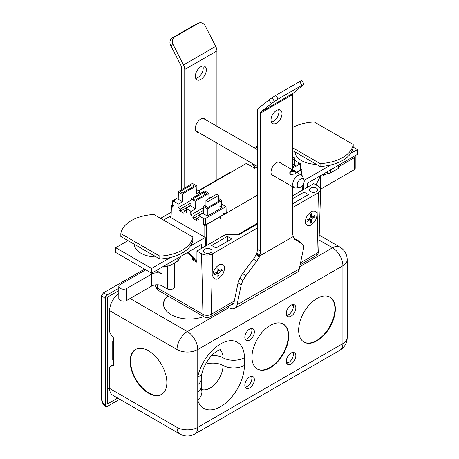 <?xml version="1.0" encoding="UTF-8"?>
<svg xmlns="http://www.w3.org/2000/svg" width="459" height="459" viewBox="0 0 459 459"><rect width="100%" height="100%" fill="white"/><g stroke="black" fill="none" stroke-linecap="round" stroke-linejoin="round"><path stroke-width="0.69" d="M304.007 179.698L302.705 176.514A7.275 4.2 120 0 0 301.54 175.108A7.275 4.2 120 0 0 297.902 175.47A7.275 4.2 120 0 0 293.152 181.879A7.275 4.2 120 0 0 294.265 187.708A7.275 4.2 120 0 0 296.066 188.012L299.48 187.547A4.963 2.863 -60 0 1 298.247 181.609A4.963 2.863 -60 0 1 304.007 179.698A4.963 2.863 -60 0 1 300.731 187.094A4.963 2.863 -60 0 1 299.48 187.547M295.131 173.869L290.662 174.523C289.434 173.45 289.457 172.383 290.736 171.333L295.212 171.901C296.434 172.55 296.411 173.204 295.131 173.869M290.771 174.506L289.893 172.974L290.828 171.459L292.658 171.161L295.097 172.016M271.017 119.965A7.774 4.487 120 0 0 272.623 123.523A7.774 4.487 120 0 0 280.397 119.036A7.774 4.487 120 0 0 280.397 110.062A7.774 4.487 120 0 0 274.407 112.145A7.774 4.487 120 0 0 271.017 119.965M278.521 109.724A7.774 4.487 -60 0 1 277.293 117.246A7.774 4.487 -60 0 1 271.395 122.065M281.562 163.576A7.774 4.487 120 0 0 280.397 162.262A7.774 4.487 120 0 0 274.407 164.345A7.774 4.487 120 0 0 271.017 172.165A7.774 4.487 120 0 0 272.623 175.722A7.774 4.487 120 0 0 274.138 176.084M202.844 66.033A7.774 4.487 -60 0 1 203.222 68.133A7.774 4.487 -60 0 1 195.718 78.374M206.326 69.929A7.774 4.487 120 0 0 204.714 66.366A7.774 4.487 120 0 0 196.945 70.852A7.774 4.487 120 0 0 196.945 79.832A7.774 4.487 120 0 0 202.935 77.749A7.774 4.487 120 0 0 206.326 69.929M205.879 119.879A7.774 4.487 120 0 0 204.714 118.565A7.774 4.487 120 0 0 196.945 123.058A7.774 4.487 120 0 0 196.945 132.031A7.774 4.487 120 0 0 198.46 132.393M292.601 169.95L292.601 94.594A2.943 1.698 60 0 1 293.089 93.332L260.907 111.91A2.943 1.698 -120 0 0 260.419 113.178L260.419 251.044A14.665 8.469 -60 0 1 259.605 256.162M259.507 256.047L293.135 236.632M293.416 236.643A14.665 8.469 -60 0 1 292.601 232.461L292.601 186.744M260.907 111.91L271.309 103.602L268.934 99.93L258.532 108.238A7.333 4.234 -120 0 0 257.315 111.388L257.315 249.248A14.665 8.469 -60 0 1 256.61 253.999M256.747 253.23L259.719 254.94M304.168 84.215L302.022 85.282L299.641 81.604L301.793 80.537L304.168 84.215L293.089 93.332M302.022 85.282L278.131 99.075L271.309 103.602M256.558 253.959L259.524 256.036M227.434 306.824L228.984 307.719A11.722 6.765 -120 0 0 234.842 308.299L297.053 272.382A11.722 6.765 -120 0 0 299.297 268.905L303.33 249.317L303.388 245.68L301.856 243.505L294.816 239.443L293.031 237.102M259.909 256.225L256.558 261.527L245.714 275.916L242.754 280.684L241.118 285.234L237.085 304.822L299.297 268.905M299.641 81.604L275.756 95.397L278.131 99.075M275.756 95.397L272.038 97.715L274.413 101.393M272.038 97.715L268.934 99.93M256.495 254.091L259.381 256.42M241.118 285.234L238.089 282.738L234.05 302.326A7.333 4.234 60 0 1 232.65 304.501A7.333 4.234 60 0 1 230.911 304.822M234.842 308.299A11.722 6.765 -120 0 0 237.085 304.822M293.8 238.112L298.82 241.009L301.856 243.505M259.123 257.023L256.22 254.636M256.684 254.028L253.523 259.031L256.558 261.527M253.523 259.031L242.679 273.421L245.714 275.916M242.679 273.421L239.718 278.188L242.754 280.684M239.718 278.188L238.089 282.738M181.638 189.67L181.638 67.691A2.943 1.698 60 0 0 181.15 65.867L170.737 45.527A5.864 4.774 -111.4 0 1 172.223 37.925L196.108 24.132A5.864 4.774 -111.4 0 1 196.636 23.879L199.011 22.95A5.864 4.774 -111.4 0 1 205.299 26.02L215.707 46.353A7.333 4.234 60 0 1 216.923 50.903L216.923 126.254M184.736 187.88L184.736 69.481A7.333 4.234 -120 0 0 183.525 64.937L173.118 44.598A5.864 4.774 -111.4 0 1 174.598 36.995L198.483 23.202A5.864 4.774 -111.4 0 1 199.011 22.95M216.923 143.053L216.923 179.945M257.315 223.321L237.71 234.641M206.47 243.872L205.362 244.515M225.828 212.947L223.585 213.412M203.676 224.921L204.972 224.176M218.082 217.755L204.938 225.346L205.139 218.662M180.421 210.239L179.595 210.715M196.412 220.997A1.17 0.677 180 0 1 196.068 220.515A1.17 0.677 180 0 1 196.136 220.291M171.408 206.475L171.069 217.704M206.47 245.565L206.47 225.759A1.17 0.654 -0 0 0 206.47 224.835A1.17 0.654 -0 0 0 204.812 224.835A1.17 0.654 -0 0 0 204.812 225.759L204.812 237.183M203.676 225.128L203.676 219.029A1.17 0.654 -0 0 1 203.676 218.105A1.17 0.654 -0 0 1 205.339 218.105A1.17 0.654 -0 0 1 205.339 219.029L205.339 225.128M221.571 204.031L226.023 206.607L226.207 212.592L226.023 206.607L204.507 219.029L199.103 215.908L198.988 219.741L196.681 218.409L196.613 220.561L193.09 218.53L193.09 216.332L190.795 215.007L190.795 211.111L186.434 208.593L186.314 212.425L184.007 211.094L183.944 213.246L180.421 211.215L180.421 209.017L178.126 207.697L178.126 203.796L172.785 200.715L178.264 197.548M172.601 206.229L172.785 200.233A1.17 0.677 1.7 0 1 174.443 200.267A1.17 0.677 1.7 0 1 174.443 201.226A1.17 0.677 1.7 0 1 172.785 201.191L172.601 207.187M178.54 204.025L182.969 201.472M182.137 201.472L177.834 198.982M196.762 193.509L200.061 191.604M199.648 191.374L199.722 193.859L199.648 191.374L196.263 189.418M190.875 205.173L180.421 211.215L180.421 209.017L190.927 202.953M186.434 208.593L186.314 212.425M190.445 205.787L186.015 208.34M191.208 211.341L195.632 208.782M195.218 208.552L190.858 206.034L191.019 198.885L204.708 190.978L208.851 193.371L195.161 201.277L195.218 208.552L195.161 201.277L191.019 198.885L190.858 206.034M186.4 209.711L184.007 211.094L183.944 213.246M203.549 212.488L193.09 218.53L193.09 216.332L203.595 210.268M199.068 217.027L196.681 218.409L196.613 220.561M199.103 215.908L198.988 219.741M203.113 213.102L198.69 215.655M219.872 206.372L222.041 207.623M221.628 207.87L207.835 215.833L207.835 208.587L221.519 200.686L221.628 207.87L221.519 200.686M207.422 216.069L203.113 213.578M190.99 200.267L178.126 207.697L178.126 203.796M178.247 198.753L178.356 191.569L178.247 198.753M182.498 193.962L182.55 201.243L182.498 193.962L196.182 186.061L196.349 193.273L196.182 186.061M177.937 191.799L182.085 194.191M192.04 183.663L178.356 191.569M196.601 185.815L192.453 183.422M192.034 184.713L194.358 186.05L182.498 192.9L180.175 191.558L192.034 184.713L192.034 187.392M210.612 197.709L208.925 196.733M203.658 207.583L190.795 215.007L190.795 211.111M208.971 198.655L208.851 193.371M204.708 192.028L207.032 193.365L195.167 200.216L192.843 198.873L204.708 192.028L204.708 194.708M292.601 168.166L300.398 163.668L294.994 160.547M246.971 163.76L247.074 160.461L246.971 163.76L254.791 168.275L254.791 166.083L252.49 164.758L253.506 164.173M257.315 166.818L254.791 168.275L254.791 166.083L255.801 165.498M293.106 164.087L295.28 165.343M292.601 159.646L294.758 158.401L294.867 165.584L292.601 166.892M204.921 225.346L226.62 212.821M203.693 206.2L203.526 213.349L203.693 206.2L205.942 204.898M203.274 206.43L207.422 208.822M221.938 200.44L218.679 198.558M218.679 200.095L219.7 200.681L207.841 207.531L205.517 206.189L205.942 205.942M207.835 208.587L207.835 215.833M300.398 163.192A1.17 0.677 -1.7 0 0 298.74 163.22A1.17 0.677 -1.7 0 0 298.74 164.179A1.17 0.677 -1.7 0 0 300.398 164.144L300.576 170.14M295.171 158.16L292.601 156.674M292.601 158.206L292.934 158.401L292.601 158.59M294.867 165.584L294.758 158.401M254.2 147.781L257.315 145.979M255.106 148.297L257.315 147.023M301.706 169.813A1.17 0.677 -1.7 0 0 300.421 169.698A1.17 0.677 -1.7 0 0 299.71 170.346A1.17 0.677 -1.7 0 0 300.438 170.949A1.17 0.677 -1.7 0 0 301.706 170.771L301.844 175.321M302.165 185.906L302.297 190.244M173.41 206.045A1.17 0.677 1.7 0 0 172.699 205.397A1.17 0.677 1.7 0 0 171.408 205.517L171.041 217.686M198.793 190.887L246.994 163.06M205.075 225.444L257.315 195.282M296.898 172.429L301.144 169.979M300.989 169.882L296.738 172.337M193.09 217.555L192.264 218.031M218.731 217.56L220.234 218.427L220.182 216.717M292.601 147.718L320.089 163.588A36.33 20.976 0 0 0 353.195 144.476L314.214 121.974A36.33 20.976 0 0 0 292.601 127.493M353.195 144.476L353.195 147.339A36.33 20.976 180 0 1 320.089 166.451L292.601 150.586M320.089 163.588L320.089 166.451M316.435 164.345A22.393 12.927 180 0 1 294.93 151.929M341.502 163.565L338.226 168.499L330.428 173.003L324.989 174.437A1.934 1.113 180 0 1 323.044 174.219M338.226 165.452L338.226 168.499M330.428 169.956L330.428 173.003M327.571 171.603L327.571 173.892M173.427 225.759L153.937 214.502A36.33 20.976 0 0 0 120.837 233.614L159.812 256.122A36.33 20.976 0 0 0 192.918 237.01L173.427 225.759M192.918 237.01L192.918 239.873A36.33 20.976 180 0 1 159.812 258.985L120.837 236.483L120.837 233.614M159.812 256.122L159.812 258.985M156.341 256.983A22.393 12.927 180 0 1 134.326 244.274M320.657 175.596L316.039 184.937M201.277 244.521L201.312 248.548M196.928 260.425L188.07 252.146M187.18 252.662L196.928 261.63M207.996 207.439L207.996 201.587L205.942 200.399L216.625 194.237L218.679 195.419L218.679 201.272M205.942 200.399L205.942 206.435M207.996 215.741L207.996 208.495M218.679 195.419L207.996 201.587M355.14 155.687A4.871 2.811 180 0 1 355.209 156.163L355.209 168.132A4.871 2.811 180 0 1 354.526 169.566L320.652 189.125M323.664 174.437L323.664 175.413L325.569 174.317M355.209 156.163A4.871 2.811 180 0 1 354.526 157.598L354.526 169.566M354.526 157.598L340.509 165.688M353.195 147.19L357.377 149.611L350.601 153.518M307.444 187.272L307.536 183.175L357.377 154.396L357.377 149.611M170.513 257.493L151.59 268.417L151.59 273.208L115.714 252.496L115.714 247.705L127.992 240.619M163.582 220.073L169.377 216.723L205.253 237.435L190.33 246.053M330.79 164.959L304.185 180.318M303.6 183.715L303.514 189.538M205.385 246.196L205.253 237.435M151.59 273.208L201.363 244.469L201.455 248.462M151.59 268.417L115.714 247.705M174.649 286.818L174.649 286.852C173.485 289.296 171.132 290.025 167.592 289.038L161.947 285.779A7.757 4.481 0 0 0 151.585 286.095L126.179 300.765A4.871 2.811 180 0 1 121.279 300.788A4.871 2.811 180 0 1 118.818 298.344L118.818 286.387A4.871 2.811 180 0 1 119.501 284.953L145.715 269.817M156.238 270.523L161.947 273.822L161.947 285.779M161.947 273.822A7.757 4.481 0 0 0 151.585 274.138L126.179 288.809L126.179 300.765M126.179 288.809A4.871 2.811 180 0 1 121.279 288.831A4.871 2.811 180 0 1 118.818 286.387M181.058 256.197L177.822 261.016L170.025 265.514L164.586 266.954A1.934 1.113 180 0 1 162.727 266.777M177.822 258.061L177.822 261.016M170.025 262.565L170.025 265.514M167.168 264.212L167.168 266.409M313.067 216.585L314.754 216.929M311.523 222.523L310.382 221.238M314.765 215.529L312.82 216.74A1.819 1.05 -60 0 1 311.862 216.855A1.819 1.05 -60 0 1 311.483 215.965L310.347 215.317M311.483 215.965L311.558 213.676M307.111 221.381L309.056 220.177A1.819 1.05 -60 0 1 310.014 220.056A1.819 1.05 -60 0 1 310.387 220.945L310.318 223.235M310.318 214.393L310.387 216.602A1.819 1.05 -60 0 1 309.056 218.909L307.111 219.947M311.558 222.517L311.483 220.314A1.819 1.05 -60 0 1 312.82 218.002L310.393 216.614M312.82 218.002L314.765 216.964M220.584 269.978L222.265 270.328M219.035 275.916L217.893 274.631M222.282 268.928L220.331 270.133A1.819 1.05 -60 0 1 219.373 270.253A1.819 1.05 -60 0 1 219 269.364L217.859 268.71M219 269.364L219.069 267.075M214.623 274.78L216.568 273.57A1.819 1.05 -60 0 1 217.526 273.455A1.819 1.05 -60 0 1 217.905 274.339L217.83 276.634M217.83 267.792L217.905 269.995A1.819 1.05 -60 0 1 216.568 272.307L214.623 273.346M219.069 275.916L219 273.707A1.819 1.05 -60 0 1 220.331 271.401L217.905 270.007M220.331 271.401L222.282 270.357M199.958 190.21A1.589 0.918 -60 0 1 200.824 189.24L229.678 172.584A1.589 0.918 -60 0 1 230.475 172.504L230.556 172.55M289.245 362.168A25.956 14.986 180 0 1 286.399 362.358M286.525 362.828A25.956 14.986 0 0 0 288.361 362.725M167.736 295.854A25.956 14.986 0 0 0 163.502 304.059A25.956 14.986 0 0 0 171.104 314.65A25.956 14.986 0 0 0 203.664 316.595M161.683 394.356A25.956 14.986 60 0 1 148.917 392.95A25.956 14.986 60 0 1 132.02 370.27A25.956 14.986 60 0 1 135.738 349.408M148.504 393.191A25.956 14.986 -120 0 0 161.482 394.476A25.956 14.986 -120 0 0 165.458 373.678A25.956 14.986 -120 0 0 148.504 350.808A25.956 14.986 -120 0 0 135.525 349.523A25.956 14.986 -120 0 0 131.549 370.321A25.956 14.986 -120 0 0 148.504 393.191M283.1 323.968A25.956 14.986 -60 0 1 286.818 344.829A25.956 14.986 -60 0 1 269.915 367.51A25.956 14.986 -60 0 1 257.149 368.916M270.334 367.751A25.956 14.986 120 0 0 287.288 344.881A25.956 14.986 120 0 0 283.306 324.083A25.956 14.986 120 0 0 270.334 325.368A25.956 14.986 120 0 0 253.379 348.238A25.956 14.986 120 0 0 257.356 369.036A25.956 14.986 120 0 0 270.334 367.751M329.757 297.03A25.956 14.986 -60 0 1 333.475 317.892A25.956 14.986 -60 0 1 316.572 340.572A25.956 14.986 -60 0 1 303.806 341.978M316.991 340.813A25.956 14.986 120 0 0 333.945 317.944A25.956 14.986 120 0 0 329.969 297.145A25.956 14.986 120 0 0 316.991 298.43A25.956 14.986 120 0 0 300.037 321.3A25.956 14.986 120 0 0 304.013 342.098A25.956 14.986 120 0 0 316.991 340.813M251.486 328.437A6.747 3.896 -60 0 1 250.476 335.099A6.747 3.896 -60 0 1 245.215 339.299M249.593 329.08A6.747 3.896 120 0 0 245.186 335.024A6.747 3.896 120 0 0 246.225 340.429A6.747 3.896 120 0 0 252.966 336.533A6.747 3.896 120 0 0 252.966 328.747A6.747 3.896 120 0 0 249.593 329.08M251.486 376.328A6.747 3.896 -60 0 1 250.476 382.99A6.747 3.896 -60 0 1 245.215 387.189M249.593 376.971A6.747 3.896 120 0 0 245.186 382.915A6.747 3.896 120 0 0 246.225 388.32A6.747 3.896 120 0 0 252.966 384.424A6.747 3.896 120 0 0 252.966 376.632A6.747 3.896 120 0 0 249.593 376.971M292.957 304.495A6.747 3.896 -60 0 1 291.953 311.15A6.747 3.896 -60 0 1 286.691 315.35M291.069 305.137A6.747 3.896 120 0 0 286.663 311.076A6.747 3.896 120 0 0 287.695 316.486A6.747 3.896 120 0 0 294.443 312.59A6.747 3.896 120 0 0 294.443 304.799A6.747 3.896 120 0 0 291.069 305.137M292.957 352.386A6.747 3.896 -60 0 1 291.953 359.041A6.747 3.896 -60 0 1 286.691 363.241M291.069 353.023A6.747 3.896 120 0 0 286.663 358.967A6.747 3.896 120 0 0 287.695 364.371A6.747 3.896 120 0 0 294.443 360.481A6.747 3.896 120 0 0 294.443 352.69A6.747 3.896 120 0 0 291.069 353.023M201.495 389.444A15.25 10.987 162.7 0 1 201.53 389.559A15.25 10.987 162.7 0 1 201.535 389.565A15.25 10.987 162.7 0 1 197.754 400.311L197.754 376.615A15.25 5.858 12.9 0 0 201.834 373.792A15.25 5.858 12.9 0 0 201.84 373.781L201.237 379.019A15.25 8.807 0 0 0 201.237 379.019A15.25 8.807 0 0 0 201.237 378.973M163.507 304.294A25.956 14.986 180 0 1 168.069 296.049M113.769 339.821A3.517 2.031 0 0 0 112.736 341.255A3.517 2.031 0 0 0 113.769 342.689L113.769 364.285A3.517 2.031 60 0 1 113.04 365.898A3.517 2.031 60 0 1 112.524 366.053L110.866 366.202A3.517 2.031 -120 0 0 110.349 366.362L112.839 364.928A3.517 2.031 60 0 1 113.356 364.767L113.734 364.733M113.769 342.689L113.769 339.608A3.517 2.031 60 0 0 112.524 336.401L110.866 334.341A3.517 2.031 -120 0 1 109.621 331.134L109.621 310.64A14.665 8.469 -60 0 1 118.818 293.433M110.349 366.362A3.517 2.031 -120 0 0 109.621 367.975L109.621 388.463L177.013 427.375L177.013 349.551L109.621 310.64M299.75 266.719L332.54 247.785A14.665 8.469 60 0 1 342.913 265.744A14.665 8.469 0 0 0 347.205 259.76L347.205 337.583A14.665 8.469 0 0 1 342.913 343.567A14.665 8.469 60 0 1 339.872 350.28L194.714 434.088A14.665 8.469 60 0 0 197.754 427.375L342.913 343.567L342.913 265.744L197.754 349.551L197.754 376.615A33.719 19.467 -60 0 1 224.072 342.202A33.719 19.467 -60 0 1 244.406 357.699L244.406 365.358A33.719 19.467 120 0 1 224.072 404.333A33.719 19.467 120 0 1 197.754 400.311L197.754 427.375A14.665 8.469 0 0 1 177.013 427.375A14.665 8.469 -60 0 0 180.054 434.088L112.656 395.176A14.665 8.469 -60 0 1 109.621 388.463M113.769 361.204A3.517 2.031 180 0 1 112.736 359.764L112.736 341.255M105.472 405.343A2.932 1.693 120 0 0 106.081 406.685L105.668 406.444A2.932 1.693 120 0 1 105.059 405.102L102.518 402.359L101.623 398.211L101.623 295.625L103.281 293.037L107.131 294.718A2.932 1.693 120 0 0 105.059 298.31L101.623 295.625M105.26 298.43L105.26 405.222L105.26 298.43M119.736 399.261L107.337 406.422M107.337 294.839L118.818 288.206L107.337 294.839M107.549 294.959A2.932 1.693 120 0 0 105.472 298.551M106.081 406.685A2.932 1.693 120 0 0 107.549 406.542M107.343 404.023L117.665 398.068L107.343 404.023L107.343 297.231L118.818 290.604M234.325 300.989L211.232 314.317A5.864 3.385 60 0 1 210.021 316.882L233.792 303.158M300.129 264.854L315.781 255.824A5.864 3.385 -120 0 0 316.991 253.259L300.565 262.743M157.248 284.781L157.322 287.982A5.864 3.385 120 0 0 158.533 290.541L204.157 316.882A5.864 3.385 -60 0 1 202.941 314.317L157.322 287.982A5.864 3.385 180 0 1 155.607 285.653A5.864 5.864 0 0 0 158.533 290.541M315.781 255.824A5.864 5.864 0 0 0 318.707 250.93A5.864 3.385 180 0 1 316.991 253.259L318.385 192.688A7.832 4.521 0 0 0 320.675 189.573A7.832 4.521 0 0 0 318.385 186.297L313.761 183.623L292.601 195.838M212.626 253.747L211.232 314.317A5.864 3.385 180 0 1 202.941 314.317L201.553 253.747A7.832 4.521 0 0 0 212.626 253.747L257.315 227.945M238.823 234.641L225.392 234.641L196.928 251.079L196.928 262.273L192.579 259.76L192.499 257.556M292.601 207.571L318.385 192.688M305.292 221.932L305.333 222.73C307.255 227.429 310.611 226.729 315.39 220.641C318.38 213.555 317.301 210.4 312.154 211.174C308.092 213.51 305.809 217.096 305.292 221.932M212.804 275.331L212.844 276.129C214.772 280.822 218.123 280.128 222.902 274.034C225.897 266.954 224.818 263.799 219.666 264.573C215.61 266.903 213.32 270.494 212.804 275.331M196.928 251.079L201.553 253.747M171.207 212.196L160.57 218.335M257.315 224.112L239.259 234.538M292.601 198.713L304.053 192.103L304.053 197.158L304.053 192.103L308.437 194.627L292.693 203.721M310.536 188.161A4.234 2.444 180 0 1 315.178 187.633A4.234 2.444 180 0 1 317.766 189.917A4.234 2.444 180 0 1 313.531 192.332A4.234 2.444 180 0 1 309.297 189.917A4.234 2.444 180 0 1 310.536 188.161M204.783 249.22A4.234 2.444 180 0 1 209.419 248.692A4.234 2.444 180 0 1 212.006 250.975A4.234 2.444 180 0 1 207.772 253.391A4.234 2.444 180 0 1 203.544 250.975A4.234 2.444 180 0 1 204.783 249.22M227.366 236.374L231.749 238.904L216.005 247.998L211.622 245.467L227.366 236.374L227.366 241.434L227.366 236.374M171.092 216.046L169.646 216.877M194.002 258.939L192.579 259.76M191.202 214.772L191.156 211.45L190.605 212.85M292.601 94.594L260.419 113.178M257.315 249.248L260.419 251.044M173.118 44.598L170.737 45.527M216.923 50.903L184.736 69.481M215.707 46.353L183.525 64.937M174.598 36.995L172.223 37.925M198.483 23.202L196.108 24.132M193.268 217.451L193.268 218.427M206.034 224.703L206.034 244.148M324.989 173.095L324.989 174.437M320.405 188.305L320.405 176.107M167.592 266.277L167.592 289.038M151.585 274.138L151.585 286.095M164.586 265.704L164.586 266.954M309.056 220.177L307.92 219.517M311.483 220.314L309.056 218.909M216.568 273.57L215.432 272.916M219 273.707L216.568 272.307M229.678 172.584L230.091 172.819M200.824 189.24L201.231 189.475M244.406 365.358A15.25 8.807 180 0 1 223.051 365.479A18.475 10.666 -60 0 1 215.443 383.581A18.475 10.666 -60 0 1 201.478 389.375M211.8 355.478A14.665 8.469 180 0 1 223.051 357.819A18.475 10.666 120 0 0 219.901 349.81M244.406 357.699A15.25 8.807 0 0 1 223.051 357.819L223.051 365.479A14.665 8.469 0 0 0 205.489 364.274M130.081 298.511L187.387 331.593L228.857 307.65M319.217 235.134L339.872 247.062A14.665 8.469 -60 0 0 332.54 247.785L319.057 240.005M177.013 349.551A14.665 8.469 -60 0 1 187.387 331.593A14.665 8.469 60 0 1 197.754 349.551A14.665 8.469 -0 0 1 177.013 349.551M291.62 304.856L293.318 305.837M112.524 366.053L113.436 365.53M113.356 364.767L110.866 366.202M197.754 384.631A15.25 8.807 0 0 0 201.237 379.031L201.237 386.696A15.25 8.807 0 0 0 201.237 386.685L201.53 389.565M197.754 392.296A15.25 8.807 0 0 0 201.237 386.696M107.343 389.421L109.621 388.102M195.873 130.901L257.315 166.376M271.556 174.592L294.265 187.708M202.998 118.215L257.315 149.577M278.682 161.912L301.54 175.108M289.916 172.745A3.058 3.058 0 0 0 289.922 173.737M295.929 173.215A2.995 2.995 0 0 0 292.928 170.232A2.995 2.995 0 0 0 289.945 173.416M190.95 212.368L191.001 214.887M190.875 214.961L190.812 211.932M203.676 222.431L203.733 224.893M254.923 168.201L254.946 167.214M174.649 286.852L174.649 262.846M311.862 216.855L310.37 215.994M310.014 220.056L308.523 219.195M219.373 270.253L217.882 269.393M217.526 273.455L216.034 272.589M347.205 259.76A14.665 14.665 0 0 0 339.872 247.062M339.872 350.28A14.665 14.665 0 0 0 347.205 337.583M180.054 434.088A14.665 14.665 0 0 0 194.714 434.088M201.834 373.792C203.228 367.952 206.005 362.461 210.17 357.309C213.469 352.535 220.974 348.886 220.452 349.706M105.668 406.444C102.764 404.241 101.422 401.493 101.623 398.211M144.556 269.146L103.091 293.083M204.157 316.882A5.864 5.864 0 0 0 210.021 316.882M318.707 250.93L320.675 189.573M155.607 285.653L155.578 284.867"/></g></svg>
